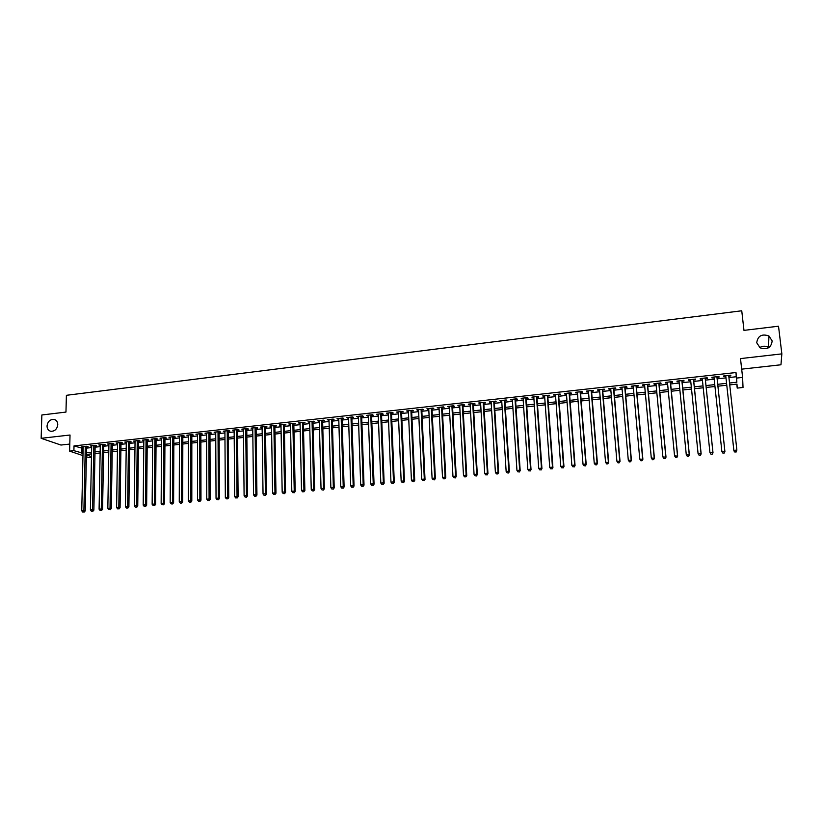 <?xml version="1.0" encoding="UTF-8"?>
<svg xmlns="http://www.w3.org/2000/svg" width="823" height="823" viewBox="0 0 823 823"><rect width="100%" height="100%" fill="white"/><g stroke="black" fill="none" stroke-linecap="round" stroke-linejoin="round"><path stroke-width="1.23" d="M57.775 424.709C57.075 429.164 54.76 431.355 50.831 431.293C48.372 430.645 47.096 428.876 47.024 425.975C47.734 421.51 50.059 419.319 54.009 419.411C56.437 420.069 57.692 421.839 57.775 424.709M772.169 340.948C771.182 347.8 767.159 350.094 760.113 347.841L756.728 342.759C757.788 335.825 761.861 333.572 768.949 335.979L772.169 340.948M759.711 347.584C762.633 345.804 765.555 345.742 768.497 347.399L768.857 347.635M91.476 457.3L88.863 457.588L86.384 456.755M741.677 369.157L780.965 364.774L781.85 353.88L778.517 326.206L743.971 330.373L741.749 310.785L66.396 395.307L65.963 412.076L41.86 414.977L41.15 438.309L60.964 445.048L69.801 444.06M728.941 377.551L736.256 376.749L735.988 372.531L736.606 378.076L742.603 377.428L743.025 387.479L737.223 388.096L736.976 384.115L729.744 384.897M736.78 384.135L737.223 388.096M86.6 446.868L88.092 446.704L86.796 446.251L81.672 446.817L83.154 447.249M95.139 445.922L96.641 445.757L95.355 445.305L90.211 445.871L91.703 446.303M103.719 444.986L105.231 444.811L103.955 444.358L98.791 444.924L100.283 445.356M112.34 444.029L113.862 443.864L112.597 443.402L107.412 443.978L108.914 444.41M121.012 443.072L122.524 442.908L121.29 442.445L116.074 443.021L117.576 443.453M129.715 442.116L131.238 441.951L130.013 441.478L124.767 442.054L126.289 442.496M138.459 441.149L139.992 440.984L138.778 440.511L133.511 441.087L135.044 441.529M147.245 440.182L148.788 440.017L147.595 439.533L142.297 440.12L143.84 440.562M156.082 439.215L157.625 439.04L156.442 438.556L151.123 439.153L152.677 439.585M164.95 438.237L166.513 438.062L165.341 437.579L160.001 438.165L161.555 438.608M173.869 437.25L175.433 437.075L174.281 436.591L168.91 437.188L170.474 437.63M182.829 436.262L184.403 436.087L183.262 435.604L177.871 436.2L179.435 436.632M191.831 435.274L193.415 435.1L192.284 434.606L186.862 435.202L188.446 435.645M200.874 434.277L202.468 434.102L201.357 433.608L195.905 434.205L197.499 434.647M209.968 433.268L211.562 433.093L210.472 432.6L204.999 433.207L206.594 433.649M219.103 432.27L220.708 432.085L219.628 431.591L214.124 432.198L215.729 432.641M228.28 431.252L229.895 431.077L228.835 430.573L223.3 431.18L224.916 431.622M237.508 430.234L239.123 430.059L238.084 429.555L232.528 430.162L234.154 430.604M246.777 429.215L248.402 429.04L247.373 428.526L241.797 429.143L243.423 429.585M256.097 428.186L257.733 428.011L256.714 427.497L251.108 428.114L252.743 428.557M265.459 427.158L267.094 426.972L266.096 426.458L260.469 427.086L262.115 427.528M274.861 426.119L276.518 425.944L275.53 425.419L269.872 426.047L271.528 426.489M284.316 425.079L285.982 424.894L285.015 424.37L279.316 424.997L280.993 425.45M293.821 424.03L295.488 423.845L294.541 423.32L288.822 423.948L290.498 424.401M303.368 422.981L305.045 422.796L304.119 422.261L298.368 422.899L300.056 423.341M312.966 421.921L314.653 421.736L313.738 421.201L307.956 421.839L309.664 422.292M322.616 420.862L324.303 420.676L323.408 420.131L317.606 420.779L319.314 421.222M332.307 419.792L334.004 419.607L333.13 419.061L327.297 419.709L329.015 420.152M342.049 418.722L343.757 418.526L342.903 417.981L337.029 418.629L338.757 419.082M351.843 417.642L353.561 417.446L352.717 416.901L346.822 417.549L348.561 418.002M361.678 416.551L363.406 416.366L362.593 415.81L356.657 416.469L358.406 416.911M371.574 415.461L373.313 415.276L372.51 414.72L366.554 415.368L368.313 415.821M381.512 414.37L383.261 414.175L382.479 413.619L376.492 414.278L378.261 414.73M391.511 413.269L393.26 413.074L392.499 412.508L386.481 413.177L388.261 413.63M401.552 412.158L403.311 411.963L402.57 411.397L396.521 412.066L398.311 412.518M411.644 411.047L413.424 410.852L412.693 410.276L406.613 410.955L408.414 411.407M421.798 409.926L423.578 409.731L422.868 409.154L416.757 409.833L418.568 410.286M431.993 408.805L433.783 408.609L433.104 408.033L426.952 408.702L428.773 409.165M442.249 407.673L444.05 407.478L443.381 406.891L437.208 407.57L439.04 408.033M452.557 406.541L454.358 406.346L453.72 405.749L447.506 406.439L449.348 406.891M462.907 405.4L464.728 405.194L464.11 404.607L457.866 405.297L459.718 405.749M473.328 404.247L475.149 404.052L474.552 403.455L468.277 404.144L470.139 404.597M483.79 403.095L485.632 402.9L485.045 402.293L478.739 402.992L480.622 403.445M494.314 401.943L496.166 401.737L495.6 401.13L489.263 401.83L491.146 402.282M504.89 400.77L506.752 400.564L506.207 399.957L499.839 400.667L501.732 401.12M515.527 399.597L517.389 399.392L516.875 398.785L510.466 399.494L512.379 399.947M526.216 398.425L528.088 398.219L527.594 397.602L521.154 398.311L523.078 398.764M536.966 397.242L538.849 397.036L538.376 396.408L531.905 397.128L533.839 397.581M547.768 396.048L549.661 395.842L549.208 395.215L542.707 395.935L544.651 396.388M558.622 394.855L560.535 394.639L560.103 394.011L553.56 394.731L555.515 395.194M569.547 393.651L571.46 393.435L571.059 392.808L564.475 393.528L564.897 394.155L566.45 393.991M580.524 392.437L582.447 392.221L582.067 391.583L575.452 392.314L575.853 392.952L577.437 392.777M591.562 391.223L593.496 391.007L593.136 390.369L586.49 391.1L586.861 391.738L588.476 391.563M602.652 389.999L604.607 389.783L604.267 389.135L597.58 389.876L597.93 390.524L599.586 390.339M613.814 388.775L615.769 388.559L615.46 387.9L608.732 388.641L609.061 389.289L610.748 389.104M625.027 387.53L626.992 387.314L626.704 386.666L619.956 387.407L620.254 388.065L621.982 387.87M636.302 386.296L638.278 386.069L638.02 385.411L631.231 386.162L631.498 386.82L633.268 386.625M647.639 385.041L649.635 384.825L649.398 384.156L642.568 384.907L642.814 385.576L644.615 385.38M659.038 383.785L661.044 383.569L660.828 382.89L653.956 383.652L654.192 384.32L656.024 384.115M670.498 382.52L672.514 382.304L672.329 381.625L665.426 382.386L665.622 383.065L667.504 382.849M682.03 381.255L684.047 381.028L683.892 380.349L676.948 381.121L677.123 381.79L679.037 381.584M693.614 379.979L695.651 379.753L695.517 379.064L688.532 379.835L688.686 380.514L690.641 380.308M705.27 378.693L707.317 378.467L707.204 377.778L700.188 378.549L700.311 379.238L702.297 379.022M716.987 377.397L719.045 377.171L718.963 376.481L711.895 377.263L711.998 377.952L714.035 377.726M735.988 372.531L74.008 445.912L83.123 448.494M86.569 448.124L91.672 447.558M95.118 447.177L100.262 446.611M103.698 446.241L108.893 445.665M112.319 445.294L117.566 444.718M120.991 444.338L126.269 443.762M129.695 443.381L135.023 442.795M138.449 442.424L143.819 441.828M147.235 441.457L152.667 440.861M156.072 440.48L161.545 439.883M164.95 439.513L170.464 438.906M173.869 438.525L179.435 437.918M182.829 437.548L188.446 436.931M191.831 436.56L197.499 435.933M200.884 435.562L206.594 434.935M209.968 434.565L215.739 433.927M219.113 433.556L224.926 432.919M228.29 432.548L234.164 431.91M237.518 431.54L243.443 430.882M246.787 430.522L252.764 429.863M256.107 429.493L262.136 428.834M265.469 428.464L271.549 427.795M274.882 427.435L281.013 426.756M284.346 426.396L290.529 425.717M293.842 425.347L300.086 424.668M303.399 424.298L309.695 423.608M312.997 423.248L319.345 422.549M322.647 422.189L329.046 421.479M332.338 421.119L338.798 420.409M342.09 420.049L348.602 419.329M351.884 418.969L358.458 418.249M361.729 417.889L368.354 417.168M371.626 416.808L378.313 416.068M381.563 415.708L388.312 414.967M391.563 414.617L398.363 413.866M401.614 413.506L408.475 412.755M411.706 412.405L418.629 411.644M421.86 411.284L428.845 410.523M432.065 410.163L439.101 409.391M442.311 409.041L449.42 408.259M452.619 407.91L459.79 407.118M462.989 406.768L470.221 405.976M473.4 405.626L480.694 404.823M483.873 404.474L491.228 403.661M494.397 403.321L501.824 402.498M504.983 402.159L512.472 401.336M515.62 400.986L523.171 400.153M526.309 399.813L533.932 398.97M537.059 398.63L544.744 397.787M547.871 397.447L555.618 396.593M558.735 396.254L566.553 395.39M569.65 395.05L577.54 394.186M580.637 393.847L588.589 392.972M591.675 392.633L599.7 391.748M602.775 391.409L610.872 390.524M613.927 390.184L622.106 389.289M625.151 388.95L633.391 388.045M636.426 387.715L644.748 386.8M647.773 386.471L656.157 385.545M659.172 385.215L667.638 384.29M670.642 383.96L679.181 383.014M682.174 382.695L690.785 381.749M693.768 381.419L702.451 380.463M705.424 380.133L714.179 379.177M717.142 378.847L725.968 377.88M728.787 376.101L730.834 375.874L730.783 375.175L723.684 375.957L723.756 376.656L725.814 376.43M82.969 455.603L69.626 451.138L70.027 435.017L41.15 438.309M69.626 451.138L73.895 450.665L83.02 453.206M74.008 445.912L73.895 450.665M781.85 353.88L740.494 358.591L742.603 377.428M86.425 454.903L91.487 456.611M726.771 385.226L717.923 386.182M714.961 386.501L706.185 387.448M703.212 387.767L694.509 388.713M691.526 389.032L682.895 389.968M679.901 390.287L671.352 391.213M668.338 391.542L659.861 392.458M656.847 392.787L648.442 393.692M645.407 394.022L637.084 394.917M634.039 395.246L625.778 396.141M622.733 396.47L614.544 397.355M611.479 397.684L603.372 398.558M600.296 398.898L592.251 399.762M589.165 400.101L581.192 400.966M578.096 401.295L570.195 402.149M567.088 402.488L559.259 403.332M556.142 403.671L548.375 404.505M545.248 404.844L537.553 405.677M534.415 406.017L526.782 406.84M523.644 407.179L516.072 408.002M512.924 408.342L505.425 409.154M502.256 409.494L494.829 410.296M491.65 410.636L484.284 411.438M481.105 411.778L473.801 412.57M470.612 412.92L463.37 413.702M460.17 414.041L452.989 414.823M449.78 415.162L442.661 415.934M439.451 416.284L432.394 417.045M429.174 417.395L422.178 418.156M418.948 418.506L412.014 419.246M408.774 419.596L401.902 420.347M398.651 420.697L391.841 421.427M388.579 421.788L381.821 422.518M378.559 422.868L371.862 423.588M368.601 423.948L361.955 424.658M358.684 425.018L352.1 425.728M348.818 426.088L342.296 426.787M339.004 427.147L332.533 427.847M329.231 428.197L322.822 428.896M319.519 429.246L313.162 429.935M309.849 430.295L303.543 430.974M300.23 431.334L293.986 432.013M290.653 432.373L284.46 433.042M281.137 433.402L274.995 434.06M271.652 434.421L265.572 435.079M262.228 435.439L256.19 436.097M252.846 436.457L246.859 437.106M243.505 437.466L237.58 438.103M234.216 438.474L228.341 439.112M224.967 439.472L219.144 440.099M215.77 440.47L209.999 441.087M206.614 441.457L200.894 442.074M197.499 442.445L191.831 443.052M188.436 443.422L182.809 444.029M179.414 444.399L173.838 444.996M170.433 445.366L164.909 445.963M161.503 446.333L156.02 446.93M152.605 447.29L147.173 447.877M143.758 448.247L138.377 448.833M134.951 449.204L129.612 449.78M126.186 450.15L120.899 450.726M117.463 451.097L112.216 451.662M108.78 452.033L103.585 452.599M100.139 452.969L94.984 453.524M91.538 453.895L86.436 454.45M729.538 383.014L736.863 382.222L736.606 378.076M86.466 452.825L91.579 452.269M95.026 451.899L100.169 451.343M103.616 450.963L108.811 450.407M112.247 450.027L117.494 449.461M120.919 449.091L126.207 448.514M129.633 448.144L134.972 447.558M138.398 447.187L143.778 446.611M147.194 446.241L152.625 445.644M156.031 445.274L161.514 444.677M164.919 444.307L170.443 443.71M173.848 443.34L179.424 442.733M182.819 442.373L188.436 441.756M191.831 441.385L197.499 440.778M200.884 440.408L206.614 439.791M209.988 439.42L215.76 438.793M219.134 438.422L224.957 437.795M228.331 437.425L234.205 436.787M237.559 436.427L243.485 435.779M246.849 435.418L252.826 434.77M256.169 434.41L262.198 433.752M265.541 433.392L271.631 432.723M274.964 432.363L281.106 431.694M284.429 431.334L290.622 430.666M293.945 430.306L300.189 429.627M303.512 429.267L309.808 428.588M313.121 428.227L319.468 427.538M322.781 427.178L329.19 426.479M332.482 426.119L338.953 425.419M342.234 425.059L348.757 424.359M352.049 423.999L358.622 423.279M361.904 422.929L368.539 422.209M371.801 421.849L378.498 421.129M381.759 420.769L388.507 420.039M391.769 419.689L398.579 418.948M401.819 418.598L408.692 417.847M411.932 417.498L418.866 416.747M422.096 416.397L429.081 415.636M432.312 415.286L439.359 414.514M442.579 414.175L449.687 413.403M452.897 413.053L460.067 412.272M463.267 411.922L470.509 411.14M473.698 410.79L481.002 409.998M484.181 409.659L491.547 408.856M494.716 408.506L502.153 407.704M505.312 407.364L512.811 406.541M515.959 406.202L523.521 405.379M526.669 405.039L534.292 404.216M537.429 403.877L545.124 403.033M548.241 402.704L556.009 401.861M559.126 401.521L566.954 400.667M570.061 400.328L577.962 399.474M581.048 399.134L589.021 398.27M592.107 397.941L600.142 397.067M603.218 396.727L611.324 395.853M614.39 395.524L622.569 394.629M625.624 394.299L633.875 393.404M636.909 393.075L645.242 392.17M648.267 391.841L656.672 390.925M659.686 390.606L668.163 389.68M671.167 389.351L679.716 388.425M682.709 388.106L691.33 387.17M694.314 386.841L703.017 385.894M705.99 385.576L714.765 384.619M717.718 384.3L726.565 383.343M736.256 376.749L736.863 382.222M81.888 448.638L81.786 453.339M730.762 375.175L730.834 375.874M711.926 377.253L711.998 377.952M700.239 378.549L700.311 379.238M688.614 379.825L688.686 380.514M677.051 381.1L677.123 381.79M665.56 382.376L665.622 383.065M654.12 383.631L654.192 384.32M642.753 384.886L642.814 385.576M631.447 386.141L631.498 386.82M620.192 387.376L620.254 388.065M608.999 388.61L609.061 389.289M597.879 389.845L597.93 390.524M586.809 391.069L586.861 391.738M575.802 392.283L575.853 392.952M564.845 393.487L564.897 394.155M553.951 394.69L554.002 395.359M543.118 395.884L543.17 396.552M532.347 397.077L532.388 397.746M521.617 398.26L521.669 398.929M510.96 399.433L511.001 400.101M500.353 400.606L500.394 401.264M489.798 401.768L489.839 402.437M479.295 402.931L479.336 403.589M468.853 404.083L468.894 404.741M458.462 405.225L458.504 405.883M448.134 406.367L448.165 407.025M437.846 407.508L437.887 408.157M427.621 408.63L427.651 409.288M417.446 409.751L417.477 410.41M407.323 410.872L407.354 411.521M397.252 411.984L397.272 412.632M387.232 413.095L387.252 413.732M377.263 414.195L377.284 414.833M367.336 415.286L367.367 415.924M357.47 416.376L357.491 417.014M347.656 417.456L347.676 418.094M337.883 418.537L337.903 419.174M328.161 419.607L328.182 420.244M318.491 420.676L318.511 421.314M308.862 421.736L308.882 422.374M299.294 422.796L299.305 423.423M289.768 423.845L289.778 424.483M280.283 424.894L280.293 425.522M270.849 425.933L270.86 426.561M261.457 426.972L261.467 427.6M252.116 428.001L252.126 428.629M242.826 429.03L242.836 429.647M233.578 430.048L233.578 430.666M224.37 431.067L224.381 431.684M215.214 432.075L215.214 432.692M206.1 433.083L206.1 433.7M197.026 434.081L197.026 434.698M188.004 435.079L188.004 435.696M179.013 436.067L179.013 436.684M170.073 437.054L170.073 437.671M161.185 438.042L161.174 438.649M152.327 439.019L152.317 439.626M143.511 439.986L143.511 440.593M134.746 440.953L134.735 441.56M126.012 441.92L126.012 442.527M117.329 442.877L117.319 443.484M108.687 443.834L108.677 444.43M100.077 444.78L100.067 445.387M91.518 445.727L91.507 446.323M82.989 446.663L82.979 447.27M734.929 451.899L733.859 450.356L725.752 375.73L733.9 450.891L733.859 450.356L736.863 450.078L736.153 452.002L734.929 451.899L736.153 452.002M728.705 375.401L736.863 450.078L736.132 451.786M733.9 450.891L734.949 452.115M722.964 453.216L724.137 452.897L722.964 453.216L721.864 451.467L713.952 377.037M722.933 453.01L721.864 451.467L724.857 451.189L724.919 451.714L716.915 376.708M716.895 376.708L724.857 451.189L724.137 452.897M724.158 453.113L724.919 451.714M711.051 454.317L712.234 454.203L711.051 454.317L709.93 452.568L702.225 378.323M711.01 454.111L709.93 452.568L712.913 452.29L713.006 452.825L705.198 377.994M705.157 378.004L712.913 452.29L712.204 453.998M712.234 454.203L713.006 452.825M699.2 455.407L700.383 455.304L699.2 455.407L698.079 453.668L690.569 379.609M699.149 455.201L698.079 453.668L701.155 453.915L693.542 379.28M693.48 379.29L701.031 453.391L700.332 455.098M700.383 455.304L701.155 453.915M687.421 456.498L688.594 456.384L687.421 456.498L686.279 454.759L678.965 380.895M687.359 456.292L686.279 454.759L689.376 455.006L681.958 380.565M681.866 380.576L689.221 454.491L688.532 456.179M688.594 456.384L689.376 455.006M675.693 457.578L676.866 457.475L675.693 457.578L674.551 455.849L667.432 382.17M675.621 457.372L674.551 455.849L677.658 456.096L670.436 381.831M670.313 381.851L677.483 455.572L676.794 457.269M676.866 457.475L677.658 456.096M664.048 458.658L665.21 458.545L664.048 458.658L662.885 456.93L655.962 383.436M663.966 458.452L662.885 456.93L666.002 457.166L658.976 383.096M658.822 383.117L665.797 456.662L665.128 458.339M665.21 458.545L666.002 457.166M652.454 459.718L653.616 459.615L652.454 459.718L651.291 458L644.553 384.691M652.361 459.522L651.291 458L654.419 458.246L647.578 384.362M647.403 384.382L654.182 457.732L653.524 459.409M653.616 459.615L654.419 458.246M640.932 460.787L642.084 460.674L640.932 460.787L639.759 459.069L633.206 385.946M640.829 460.582L639.759 459.069L642.886 459.306L636.241 385.606M636.035 385.627L642.629 458.802L641.981 460.479M642.084 460.674L642.886 459.306M629.472 461.847L630.613 461.734L629.472 461.847L628.288 460.139L621.921 387.191M629.358 461.641L628.288 460.139L631.426 460.366L624.966 386.851M624.739 386.882L631.148 459.872L630.5 461.538M630.613 461.734L631.426 460.366M618.073 462.896L619.205 462.793L618.073 462.896L616.88 461.189L610.697 388.425M617.95 462.701L616.88 461.189L620.028 461.425L613.752 388.096M613.495 388.117L619.719 460.931L619.081 462.588M619.205 462.793L620.028 461.425M606.736 463.935L607.868 463.833L606.736 463.935L605.533 462.248L599.535 389.66M606.602 463.74L605.533 462.248L608.691 462.475L602.601 389.32M602.313 389.351L608.362 461.981L607.734 463.637M607.868 463.833L608.691 462.475M591.192 390.575L597.066 463.03L594.247 463.287L588.424 390.884M591.5 390.544L597.416 463.514L597.066 463.03L596.438 464.676L595.317 464.789L596.438 464.676M596.582 464.872L597.416 463.514M594.247 463.287L595.317 464.789M580.133 391.799L585.822 464.069L583.023 464.326L577.386 392.108M580.472 391.769L586.202 464.553L585.822 464.069L585.204 465.715L584.093 465.818L585.204 465.715M585.359 465.911L586.202 464.553M583.023 464.326L584.093 465.818M569.135 393.013L574.649 465.108L571.862 465.365L566.399 393.322M569.495 392.972L575.051 465.592L574.649 465.108L574.043 466.744L572.931 466.847L574.043 466.744M574.207 466.939L575.051 465.592M571.862 465.365L572.931 466.847M558.2 394.227L563.529 466.137L560.761 466.394L555.463 394.526M558.58 394.176L563.961 466.61L563.529 466.137L562.932 467.773L561.821 467.876L562.932 467.773M563.107 467.958L563.961 466.61M560.761 466.394L561.821 467.876M547.316 395.421L552.47 467.155L549.723 467.413L544.6 395.719M547.717 395.379L552.922 467.639L552.47 467.155L551.883 468.791L550.782 468.894L551.883 468.791M552.068 468.976L552.922 467.639M549.723 467.413L550.782 468.894M536.483 396.614L541.472 468.174L538.736 468.431L533.788 396.912M536.915 396.573L541.945 468.647L541.472 468.174L540.896 469.81L539.795 469.912L540.896 469.81M541.081 469.995L541.945 468.647M538.736 468.431L539.795 469.912M525.712 397.807L530.537 469.192L527.81 469.449L523.037 398.106M526.175 397.756L531.03 469.655L530.537 469.192L529.961 470.818L528.87 470.921L529.961 470.818M530.166 471.003L531.03 469.655M527.81 469.449L528.87 470.921M515.003 398.99L519.663 470.2L516.947 470.447L512.338 399.278M515.486 398.939L520.177 470.663L519.663 470.2L519.097 471.816L518.006 471.918L519.097 471.816M519.303 472.001L520.177 470.663M516.947 470.447L518.006 471.918M504.355 400.163L508.84 471.198L506.145 471.456L501.691 400.462M504.849 400.112L509.375 471.661L508.84 471.198L508.275 472.814L507.205 472.916L508.275 472.814M508.501 472.999L509.375 471.661M506.145 471.456L507.205 472.916M493.749 401.336L498.069 472.196L495.395 472.453L491.105 401.624M494.273 401.274L498.635 472.659L498.069 472.196L497.524 473.811L496.454 473.904L497.524 473.811M497.75 473.986L498.635 472.659M495.395 472.453L496.454 473.904M483.204 402.498L487.37 473.194L484.696 473.441L480.581 402.786M483.749 402.437L487.957 473.647L487.37 473.194L486.825 474.799L485.755 474.892L486.825 474.799M487.062 474.974L487.957 473.647M484.696 473.441L485.755 474.892M472.721 403.661L476.723 474.182L474.069 474.429L470.108 403.949M473.287 403.589L477.319 474.634L476.723 474.182L476.178 475.776L475.118 475.879L476.178 475.776M476.424 475.961L477.319 474.634M474.069 474.429L475.118 475.879M462.289 404.803L466.127 475.159L463.483 475.406L459.687 405.091M462.876 404.741L466.754 475.612L466.127 475.159L465.592 476.754L464.542 476.856L465.592 476.754M465.849 476.929L466.754 475.612M463.483 475.406L464.542 476.856M451.909 405.955L455.582 476.136L452.959 476.383L449.317 406.243M452.516 405.883L456.24 476.579L455.582 476.136L455.068 477.731L454.018 477.824L455.068 477.731M455.325 477.906L456.24 476.579M452.959 476.383L454.018 477.824M441.581 407.097L445.109 477.114L442.496 477.35L439.009 407.375M442.218 407.025L445.778 477.546L445.109 477.114L444.595 478.688L443.546 478.791L444.595 478.688M444.862 478.873L445.778 477.546M442.496 477.35L443.546 478.791M431.303 408.229L434.678 478.07L432.075 478.317L428.742 408.506M431.962 408.157L435.367 478.513L434.678 478.07L434.174 479.655L433.135 479.747L434.174 479.655M434.451 479.83L435.367 478.513M432.075 478.317L433.135 479.747M421.088 409.35L424.308 479.037L421.715 479.274L418.537 409.638M421.767 409.278L425.018 479.47L424.308 479.037L423.804 480.611L422.775 480.704L423.804 480.611M424.092 480.786L425.018 479.47M421.715 479.274L422.775 480.704M410.924 410.471L413.99 479.994L411.418 480.231L408.383 410.759M411.623 410.399L414.72 480.426L413.99 479.994L413.496 481.558L412.467 481.661L413.496 481.558M413.784 481.733L414.72 480.426M411.418 480.231L412.467 481.661M400.801 411.593L403.723 480.941L401.161 481.177L398.281 411.87M401.521 411.51L404.474 481.373L403.723 480.941L403.239 482.504L402.21 482.607L403.239 482.504M403.537 482.679L404.474 481.373M401.161 481.177L402.21 482.607M390.74 412.704L393.507 481.887L390.966 482.124L388.23 412.981M391.481 412.621L394.279 482.319L393.507 481.887L393.034 483.451L392.015 483.543L393.034 483.451M393.343 483.615L394.279 482.319M390.966 482.124L392.015 483.543M380.73 413.804L383.353 482.834L380.823 483.07L378.23 414.082M381.491 413.722L384.146 483.255L383.353 482.834L382.88 484.387L381.872 484.48L382.88 484.387M383.199 484.552L384.146 483.255M380.823 483.07L381.872 484.48M370.772 414.905L373.241 483.77L370.731 483.996L368.282 415.183M371.554 414.823L374.054 484.181L373.241 483.77L372.778 485.323L371.77 485.416L372.778 485.323M373.107 485.488L374.054 484.181M370.731 483.996L371.77 485.416M360.855 416.006L363.19 484.696L360.68 484.932L358.386 416.273M361.657 415.913L364.023 485.117L363.19 484.696L362.737 486.249L361.729 486.342L362.737 486.249M363.066 486.414L364.023 485.117M360.68 484.932L361.729 486.342M350.999 417.086L353.19 485.621L350.691 485.858L348.541 417.364M351.822 417.004L354.034 486.043L353.19 485.621L352.738 487.165L351.74 487.257L352.738 487.165M353.077 487.329L354.034 486.043M350.691 485.858L351.74 487.257M341.185 418.177L343.232 486.547L340.753 486.774L338.747 418.444M342.029 418.084L344.107 486.959L343.232 486.547L342.79 488.09L341.802 488.183L342.79 488.09M343.14 488.245L344.107 486.959M340.753 486.774L341.802 488.183M331.432 419.246L333.336 487.463L330.867 487.689L328.994 419.514M332.286 419.154L334.22 487.874L333.336 487.463L332.904 488.996L331.916 489.088L332.904 488.996M333.253 489.16L334.22 487.874M330.867 487.689L331.916 489.088M321.711 420.316L323.48 488.378L321.032 488.605L319.293 420.584M322.595 420.224L324.385 488.78L323.48 488.378L323.058 489.911L322.071 489.994L323.058 489.911M323.418 490.066L324.385 488.78M321.032 488.605L322.071 489.994M312.051 421.386L313.686 489.284L311.238 489.51L309.643 421.654M312.946 421.283L314.612 489.685L313.686 489.284L313.265 490.806L312.287 490.899L313.265 490.806M313.635 490.971L314.612 489.685M311.238 489.51L312.287 490.899M302.442 422.446L303.934 490.189L301.506 490.415L300.045 422.713M303.358 422.343L304.88 490.59L303.934 490.189L303.522 491.712L302.545 491.804L303.522 491.712M303.893 491.866L304.88 490.59M301.506 490.415L302.545 491.804M292.875 423.506L294.233 491.084L291.815 491.31L290.488 423.763M293.811 423.403L295.19 491.485L294.233 491.084L293.821 492.607L292.854 492.699L293.821 492.607M294.202 492.761L295.19 491.485M291.815 491.31L292.854 492.699M283.349 424.555L284.583 491.979L282.176 492.205L280.982 424.812M284.305 424.452L285.56 492.37L284.583 491.979L284.182 493.491L283.215 493.584L284.182 493.491M284.573 493.646L285.56 492.37M282.176 492.205L283.215 493.584M273.884 425.604L274.975 492.874L272.588 493.09L271.518 425.861M274.851 425.491L275.972 493.265L274.975 492.874L274.584 494.376L273.627 494.469L274.584 494.376M274.975 494.53L275.972 493.265M272.588 493.09L273.627 494.469M264.45 426.643L265.418 493.759L263.041 493.975L262.105 426.9M265.448 426.53L266.436 494.15L265.418 493.759L265.027 495.261L264.08 495.353L265.027 495.261M265.438 495.415L266.436 494.15M263.041 493.975L264.08 495.353M255.079 427.672L255.912 494.644L253.546 494.86L252.743 427.929M256.087 427.569L256.941 495.024L255.912 494.644L255.531 496.135L254.585 496.228L255.531 496.135M255.943 496.29L256.941 495.024M253.546 494.86L254.585 496.228M245.748 428.701L246.458 495.518L244.102 495.734L243.423 428.958M246.766 428.588L247.497 495.899L246.458 495.518L246.077 497.01L245.131 497.102L246.077 497.01M246.499 497.164L247.497 495.899M244.102 495.734L245.131 497.102M236.458 429.729L237.045 496.392L234.699 496.608L234.144 429.987M237.497 429.616L238.104 496.763L237.045 496.392L236.664 497.884L235.728 497.966L236.664 497.884M237.096 498.028L238.104 496.763M234.699 496.608L235.728 497.966M227.22 430.748L227.673 497.257L225.337 497.473L224.916 431.005M228.28 430.635L228.753 497.627L227.673 497.257L227.313 498.738L226.376 498.831L227.313 498.738M227.745 498.892L228.753 497.627M225.337 497.473L226.376 498.831M218.023 431.766L218.352 498.121L216.038 498.337L215.729 432.013M219.103 431.643L219.453 498.491L218.352 498.121L217.992 499.602L217.066 499.684L217.992 499.602M218.434 499.746L219.453 498.491M216.038 498.337L217.066 499.684M208.867 432.775L209.083 498.975L206.768 499.191L206.594 433.032M209.968 432.651L210.194 499.345L209.083 498.975L208.723 500.456L207.808 500.538L208.723 500.456M209.176 500.6L210.194 499.345M206.768 499.191L207.808 500.538M199.763 433.783L199.855 499.839L197.551 500.045L197.499 434.03M200.874 433.659L200.977 500.199L199.855 499.839L199.505 501.31L198.59 501.392L199.505 501.31M199.958 501.454L200.977 500.199M197.551 500.045L198.59 501.392M190.699 434.781L190.669 500.682L188.385 500.898L188.446 435.028M191.831 434.657L191.81 501.053L190.669 500.682L190.329 502.153L189.413 502.236L190.329 502.153M190.782 502.297L191.81 501.053M188.385 500.898L189.413 502.236M181.688 435.779L181.533 501.536L179.26 501.742L179.435 436.025M182.829 435.645L182.696 501.896L181.533 501.536L181.194 502.997L180.288 503.079L181.194 502.997M181.657 503.141L182.696 501.896M179.26 501.742L180.288 503.079M172.717 436.766L172.439 502.369L170.176 502.586L170.474 437.013M173.869 436.643L173.612 502.73L172.439 502.369L172.11 503.841L171.205 503.923L172.11 503.841M172.583 503.974L173.612 502.73M170.176 502.586L171.205 503.923M163.777 437.754L163.396 503.213L161.143 503.419L161.555 438.001M164.96 437.62L164.579 503.573L163.396 503.213L163.067 504.674L162.162 504.756L163.067 504.674M163.54 504.808L164.579 503.573M161.143 503.419L162.162 504.756M154.889 438.731L154.395 504.046L152.142 504.252L152.677 438.978M156.082 438.597L155.598 504.406L154.395 504.046L154.066 505.497L153.171 505.579L154.066 505.497M154.549 505.641L155.598 504.406M152.142 504.252L153.171 505.579M146.052 439.708L145.434 504.88L143.192 505.085L143.84 439.955M147.255 439.575L146.648 505.229L145.434 504.88L145.115 506.33L144.22 506.412L145.115 506.33M145.599 506.464L146.648 505.229M143.192 505.085L144.22 506.412M137.246 440.675L136.515 505.703L134.293 505.908L135.054 440.922M138.47 440.542L137.75 506.052L136.515 505.703L136.207 507.153L135.311 507.235L136.207 507.153M136.7 507.287L137.75 506.052M134.293 505.908L135.311 507.235M128.481 441.642L127.637 506.526L125.425 506.731L126.3 441.889M129.725 441.509L128.892 506.875L127.637 506.526L127.339 507.966L126.454 508.048L127.339 507.966M127.832 508.11L128.892 506.875M125.425 506.731L126.454 508.048M119.767 442.609L118.81 507.349L116.609 507.544L117.586 442.846M121.012 442.476L120.076 507.688L118.81 507.349L118.512 508.779L117.627 508.861L118.512 508.779M119.016 508.923L120.076 507.688M116.609 507.544L117.627 508.861M111.084 443.566L110.025 508.161L107.834 508.357L108.924 443.803M112.35 443.422L111.3 508.501L110.025 508.161L109.726 509.591L108.852 509.674L109.726 509.591M110.241 509.725L111.3 508.501M107.834 508.357L108.852 509.674M102.453 444.523L101.27 508.964L99.089 509.17L100.293 444.759M103.729 444.379L102.566 509.314L101.27 508.964L100.982 510.404L100.108 510.476L100.982 510.404M101.496 510.538L102.566 509.314M99.089 509.17L100.108 510.476M93.853 445.469L92.567 509.776L90.396 509.972L91.713 445.706M95.149 445.325L93.873 510.116L92.567 509.776L92.289 511.206L91.415 511.278L92.289 511.206M92.804 511.34L93.873 510.116M90.396 509.972L91.415 511.278M85.294 446.416L83.905 510.579L81.744 510.774L83.164 446.652M86.61 446.272L85.222 510.908L83.905 510.579L83.627 511.999L82.763 512.081L83.627 511.999M84.152 512.132L85.222 510.908M81.744 510.774L82.763 512.081M768.949 335.979L768.497 347.399M54.009 419.411L55.347 419.905"/></g></svg>
